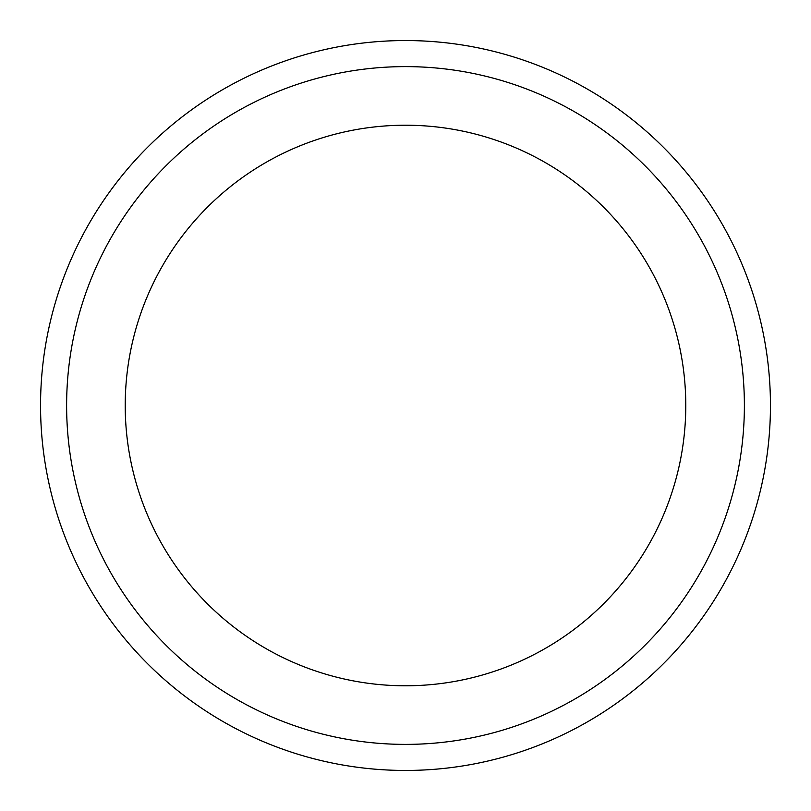 <?xml version="1.0" encoding="UTF-8"?>
<svg xmlns="http://www.w3.org/2000/svg" width="811" height="811" viewBox="0 0 811 811"><rect width="100%" height="100%" fill="white"/><g stroke="black" fill="none" stroke-linecap="round" stroke-linejoin="round"><path stroke-width="1.22" d="M685.782 405.5A280.282 280.282 0 0 1 405.5 685.782A280.282 280.282 0 0 1 125.218 405.5A280.282 280.282 0 0 1 405.5 125.218A280.282 280.282 0 0 1 685.782 405.5M744.386 405.5A338.886 338.886 0 0 0 405.5 66.614A338.886 338.886 0 0 0 66.614 405.5A338.886 338.886 0 0 0 405.5 744.386A338.886 338.886 0 0 0 744.386 405.5M40.55 405.5A364.95 364.95 0 0 1 405.5 40.55A364.95 364.95 0 0 1 770.45 405.5A364.95 364.95 0 0 1 405.5 770.45A364.95 364.95 0 0 1 40.55 405.5"/></g></svg>
